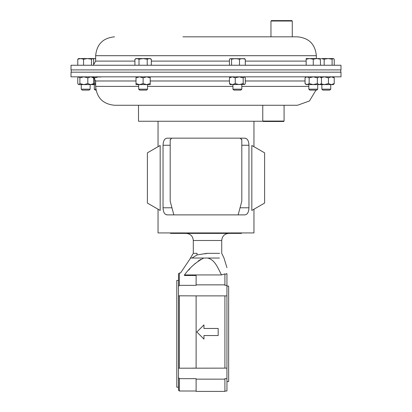 <?xml version="1.0" encoding="UTF-8"?>
<svg xmlns="http://www.w3.org/2000/svg" width="412" height="412" viewBox="0 0 412 412"><rect width="100%" height="100%" fill="white"/><g stroke="black" fill="none" stroke-linecap="round" stroke-linejoin="round"><path stroke-width="0.62" d="M138.674 86.391L95.651 86.391C96.769 97.85 103.057 104.143 114.521 105.261L297.479 105.261L284.074 105.261L284.074 121.061L262.763 121.061L262.763 105.261M137.726 76.843L340.992 76.843L340.992 72.182L71.008 72.182L71.008 76.843L137.726 76.843M182.913 36.828L297.479 36.828L182.913 36.828M340.992 65.245L71.008 65.245L71.008 69.906L340.992 69.906L340.992 65.245M226.945 381.563L228.65 381.563L228.65 286.077L226.945 286.077M170.511 232.929L170.511 233.393L241.489 233.393L241.489 232.929M196.854 332.005L203.961 339.091L203.961 335.553L218.169 335.548L218.169 328.457L203.961 328.457L203.961 324.919L196.854 332.005L203.961 324.934M224.906 284.857L224.906 273.908L224.906 274.371L226.945 273.64L226.945 285.356L224.906 285.356L224.906 284.857L196.117 284.857L196.117 285.356L179.349 285.356L178.494 286.5L178.494 273.862L179.349 273.007L179.349 285.356M179.349 378.654L196.117 378.654L196.117 379.148L224.906 379.148L224.906 378.654L226.945 378.654L226.945 368.127L178.494 368.199L178.494 377.51L179.349 378.654L179.349 391.003L178.494 390.149L178.494 377.51M219.565 253.339L206.917 253.339L197.039 254.94L197.034 253.339L193.424 253.339M204.676 253.854L206.881 253.457M178.494 368.199L178.494 295.806L196.117 295.883M224.906 295.883L226.945 295.883L226.945 368.127M224.906 368.132L224.906 295.878L196.117 295.878L196.117 368.132L192.589 368.127M203.961 335.548L218.169 335.553M196.117 284.857L196.117 275.484L185.4 275.484L184.499 274.943L221.553 274.943L224.906 273.908M184.36 275.484C179.256 272.214 179.256 272.214 184.36 275.484L185.4 275.484M192.589 285.356L196.117 285.356M224.906 379.148L224.906 391.4L196.117 391.4L196.117 379.148M226.945 378.654L226.945 391.003L224.906 391.003M219.421 258.03L190.694 258.03M178.494 286.5L178.494 295.806M184.499 274.943C189.664 267.712 196.091 262.073 203.786 258.03M200.783 259.375L198.105 261.115M195.37 263.325L193.182 265.359M189.881 268.758L188.717 270.04M226.945 273.64C226.945 266.204 226.945 266.204 226.945 273.64C226.945 266.204 226.945 266.204 226.945 273.64M221.553 274.943C218.077 268.737 215.347 259.89 207.643 258.03M226.945 295.883L226.945 285.356M203.961 328.462L218.169 328.462M251.83 210.444L251.83 145.467L264.612 152.847L264.612 203.065L251.83 210.444M167.37 214.884L244.63 214.884C247.298 214.77 248.74 212.407 248.961 207.782L248.961 145.261C248.75 140.647 247.303 138.283 244.63 138.154L167.37 138.154C164.702 138.267 163.26 140.636 163.039 145.261L163.039 207.782C163.25 212.391 164.697 214.76 167.37 214.884L165.67 214.441M158.043 209.219L158.043 232.929L253.957 232.929L253.957 209.219M244.63 138.154L246.33 138.597M160.17 210.444L160.17 145.467L147.388 152.847L147.388 203.065L160.17 210.444M171.675 138.169L170.192 139.859L170.244 139.452M238.151 214.884L241.808 201.247L241.808 139.859L240.253 138.159M241.653 139.148L241.756 139.441M170.192 139.859L170.192 201.247L173.849 214.884M138.504 105.261L138.504 121.246L262.949 121.246M178.494 280.448L176.789 280.448L176.789 387.187L178.494 387.187M241.818 89.172L232.935 89.172L233.872 90.115L240.876 90.115L241.818 89.172L241.818 84.599M245.3 65.245L245.3 59.204L244.239 58.566M239.501 65.245L239.501 59.204L242.4 58.566L245.3 59.204M231.575 65.245L231.575 59.204L235.535 58.566L239.501 59.204M229.453 65.245L229.453 59.204L230.514 58.566L231.575 59.204M244.733 58.71L230.02 58.71M90.13 89.172L81.252 89.172L82.189 90.115L89.193 90.115L90.13 89.172L90.13 84.599M91.5 65.245L91.495 59.204L92.556 58.566L93.617 59.204L93.617 65.245M83.569 65.245L83.569 59.204L87.529 58.566L91.495 59.204M77.765 65.245L77.765 59.204L80.67 58.566L83.569 59.204M92.556 58.566L78.589 58.566L77.765 59.204M330.748 89.172L321.87 89.172L322.807 90.115L329.811 90.115L330.748 89.172L330.748 84.599M334.235 65.245L334.235 59.204L333.169 58.566L328.148 58.566L332.108 59.204L333.169 58.566L333.663 58.71M332.108 65.245L332.108 59.204M324.187 59.204L328.148 58.566L321.283 58.566L324.187 59.204L324.187 65.245M320.361 58.638L316.807 58.566L320.361 59.204L320.361 58.566M284.074 121.061L283.652 121.489L263.186 121.489L262.763 121.061M270.967 21.027L271.39 20.6L291.856 20.6L292.278 21.027L270.967 21.027L270.967 36.828M95.857 89.172L94.302 89.172L95.244 90.115L96.022 90.115M94.302 89.172L94.302 84.599M93.158 58.787L95.651 58.581M92.798 58.566L95.651 58.566M308.815 89.172L317.698 89.172L316.756 90.115L309.757 90.115L308.815 89.172L308.815 84.599M317.698 89.172L317.698 84.599M320.5 65.245L320.361 59.204M313.259 59.204L316.807 58.566L309.706 58.566L313.259 59.204L313.259 65.245M306.152 59.204L309.706 58.566L306.152 58.566L306.152 65.245M147.553 89.172L138.674 89.172L139.611 90.115L146.615 90.115L147.553 89.172L147.553 84.599M151.317 65.245L151.317 59.204L149.268 58.566L147.218 59.204L147.218 65.245M139.014 65.245L139.014 59.204L143.113 58.566L147.218 59.204M134.909 65.245L134.909 59.204L136.964 58.566L139.014 59.204M151.317 59.204L150.22 58.566L136.012 58.566L134.909 59.204M230.272 76.843L229.453 77.837L229.453 83.6L230.272 84.599L244.733 84.372L245.3 83.6L245.3 77.837L244.239 76.843L243.178 77.837L243.178 83.6L244.239 84.599L244.733 84.372M229.453 77.837L232.353 76.843L235.252 77.837L235.252 83.6L239.212 84.599L243.178 83.6M235.252 77.837L239.212 76.843L243.178 77.837M229.453 83.6L232.353 84.599L235.252 83.6M306.152 76.843L305.055 77.837L305.055 83.6L306.152 84.599L333.411 84.599L334.235 83.6L334.235 77.837L333.411 76.843M321.149 83.883L324.471 84.599L328.431 83.6L331.33 84.599L334.235 83.6M321.149 77.554L324.471 76.843L328.431 77.837L328.431 83.6M328.431 77.837L331.33 76.843L334.235 77.837M78.589 76.843L77.765 77.837L77.765 83.6L78.589 84.599L83.852 84.599L87.813 83.6L87.813 77.837L83.852 76.843L79.892 77.837L79.892 83.6L83.852 84.599L92.798 84.599L93.617 83.6L90.717 84.599L87.813 83.6M78.337 84.372L78.831 84.599L79.892 83.6M78.337 77.07L78.831 76.843L79.892 77.837M87.813 77.837L90.717 76.843L93.617 77.837L93.617 83.6M93.617 77.837L92.798 76.843M95.651 84.599L92.798 84.599M92.592 84.599L94.642 83.6L94.642 78.28M92.592 76.843L94.642 77.837L98.741 76.843L100.646 77.07M95.651 84.017L94.642 83.6M317.358 77.837L317.358 83.6L319.408 84.599L321.463 83.6L321.463 77.837L319.408 76.843L317.358 77.837L313.259 76.843L309.154 77.837L309.154 83.6L313.259 84.599L317.358 83.6M305.055 83.6L306.863 84.584M305.055 77.837L306.863 76.853M307.105 84.599L309.154 83.6M307.105 76.843L309.154 77.837M136.012 76.843L136.012 84.599L146.667 84.599L150.22 83.6L150.22 77.837L146.667 76.843L143.113 77.837L143.113 83.6L146.667 84.599L150.22 84.599L150.22 83.6M136.012 83.6L139.56 84.599L143.113 83.6M136.012 77.837L139.56 76.843L143.113 77.837M150.22 76.843L150.22 77.837M95.651 86.391L95.651 80.989L136.012 80.989M147.553 86.391L232.935 86.391M241.818 86.391L308.815 86.391M150.22 80.989L229.453 80.989M245.3 80.989L305.055 80.989M229.453 61.094L151.317 61.094M134.909 61.094L95.651 61.094L93.617 64.669M316.349 58.566L316.349 55.697L95.651 55.697C96.769 44.239 103.057 37.945 114.521 36.828M306.152 61.094L245.3 61.094M197.039 254.94L191.874 258.03M226.945 267.676L223.994 258.03L221.723 253.339L221.723 240.495L193.3 240.495C192.883 236.179 190.514 233.81 186.198 233.393M179.349 368.127L179.349 295.883M163.039 207.782L171.943 207.782M163.039 145.261L170.192 145.261M240.057 207.782L248.961 207.782M241.808 145.261L248.961 145.261M95.651 80.989L93.169 77.193M315.978 90.115L309.438 100.992L297.479 105.261M321.463 77.837L320.5 76.843M316.349 55.697C315.232 44.239 308.943 37.945 297.479 36.828M95.651 55.697L95.651 61.094M340.776 69.906L340.776 72.182M71.225 69.906L71.225 72.182M190.462 258.03L193.3 253.339L193.3 240.495M190.612 258.03L180.513 273.007L179.349 273.007M196.117 391.003L179.349 391.003M221.723 240.495C222.14 236.179 224.509 233.81 228.825 233.393M253.957 121.246L253.957 146.693M158.043 121.246L158.043 146.693M232.935 89.172L232.935 84.599M81.252 89.172L81.252 84.599M321.87 89.172L321.87 84.599M292.278 21.027L292.278 36.828M138.674 89.172L138.674 84.599M320.361 84.599L321.463 83.6"/></g></svg>
